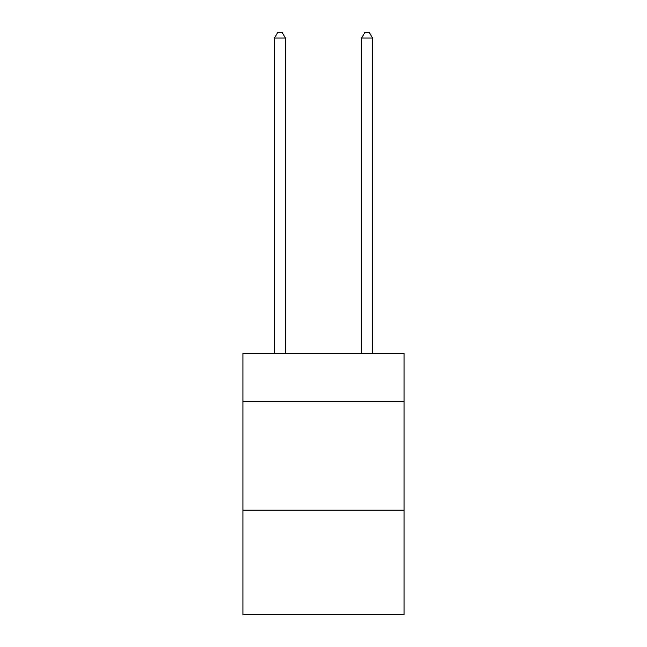<?xml version="1.0" encoding="UTF-8"?>
<svg xmlns="http://www.w3.org/2000/svg" width="647" height="647" viewBox="0 0 647 647"><rect width="100%" height="100%" fill="white"/><g stroke="black" fill="none" stroke-linecap="round" stroke-linejoin="round"><path stroke-width="0.97" d="M404.076 401.245L404.076 353.335L242.924 353.335L242.924 401.245L404.076 401.245L404.076 614.65L242.924 614.65L242.924 401.245M404.076 510.127L242.924 510.127M285.392 353.335L285.392 38.011L274.506 38.011L274.506 353.335M274.506 38.011L277.773 32.35L282.124 32.35L285.392 38.011M372.494 353.335L372.494 38.011L361.608 38.011L361.608 353.335M361.608 38.011L364.876 32.35L369.227 32.35L372.494 38.011"/></g></svg>
